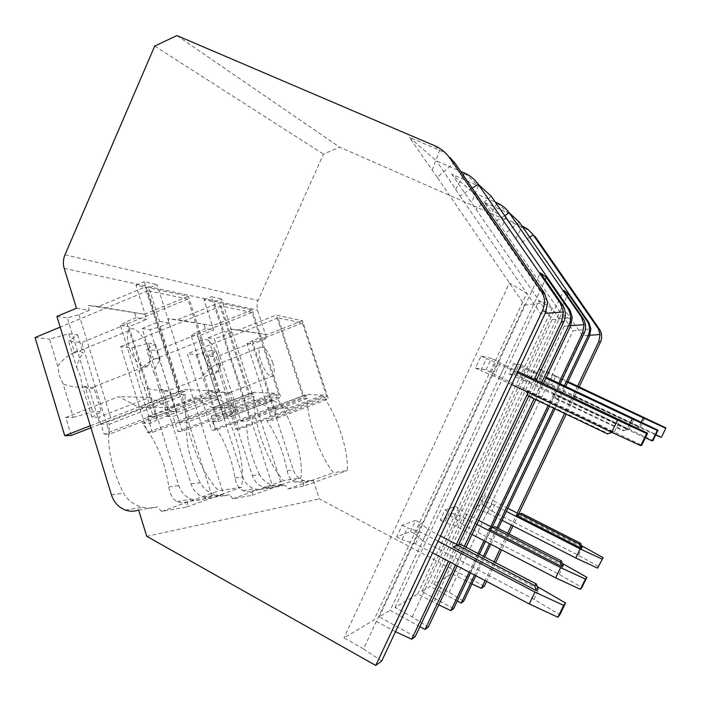<?xml version="1.0" encoding="UTF-8"?>
<svg xmlns="http://www.w3.org/2000/svg" width="701" height="701" viewBox="0 0 701 701"><rect width="100%" height="100%" fill="white"/><g stroke="black" fill="none" stroke-linecap="round" stroke-linejoin="round"><path stroke-width="0.53" stroke-dasharray="3.5 2.63" d="M481.377 187.202L451.759 174.181L472.5 192.197L495.283 202.098M510.451 213.98L484.172 202.335L500.426 216.451L521.851 225.827M176.897 35.567L339.661 147.184L524.865 228.298L530.797 231.943L535.529 237.069M381.677 661.104L363.521 648.872L524.523 305.058L437.249 177.362L454.528 162.483C450.682 156.971 445.713 152.897 439.623 150.251L409.244 137.247L436.627 161.037L460.671 171.394M472.202 188.14L460.031 195.903L436.627 161.037M484.312 586.246L319.367 498.884L313.347 480.509L303.691 480.632C298.644 478.818 295.191 475.269 293.325 469.985L252.299 344.138L266.783 338.443L257.311 309.491L257.03 303.901L258.038 300.519L323.45 154.15L339.661 147.184M579.149 386.908L566.171 414.177M518.749 513.859L513.027 525.899M509.145 534.048L501.636 549.847M495.537 562.649L486.608 581.418M154.719 46.056L323.45 154.15M223.549 494.074L215.198 497.088C211.325 498.437 207.435 498.472 203.527 497.184C197.437 494.915 193.274 490.507 191.04 483.962L142.154 328.524L159.574 321.435L148.971 287.962L157.015 284.615L223.549 494.074L211.921 496.001L144.143 281.749L157.015 284.615M159.574 321.435L169.379 322.986L168.012 318.683L177.344 319.761L218.992 302.867L252.185 309.973L280.829 397.528L276.448 397.397C291.87 418.786 303.778 457.578 300.904 477.863L283.467 480.606C267.116 462.73 251.79 418.576 254.261 396.713L249.337 396.564L218.992 302.867M252.185 309.973L212.938 325.702L168.012 318.683M204.131 324.686L205.428 328.708L213.717 330.022L203.956 299.721L214.173 301.912L221.411 298.968L281.548 484.47L272.479 485.968L211.316 296.725L221.411 298.968M252.351 475.585L259.545 474.603C262.77 480.351 267.528 484.005 273.819 485.565L285.184 485.267L271.112 487.896L267.318 488.027L263.585 487.256C258.117 485.258 254.367 481.368 252.351 475.585L208.092 337.864L223.777 331.617L214.173 301.912M223.777 331.617L231.496 332.844L230.261 329.023L238.673 329.996L276.15 315.1L302.446 320.734L328.454 398.983L324.966 398.878C338.005 417.936 348.905 452.644 347.293 470.546L333.536 472.719C319.963 456.719 306.319 417.77 307.415 398.343L303.542 398.221L276.15 315.1M302.446 320.734L266.941 334.71L230.261 329.023M258.958 333.781L260.141 337.391L266.783 338.443M76.479 308.247L89.351 310.289L87.835 305.373L98.298 306.565L145.142 287.06L188.315 296.304L220.184 395.679L214.515 395.504C233.223 419.89 246.323 463.834 241.495 487.23L218.703 490.823C198.374 470.564 180.902 419.601 185.572 394.619L179.097 394.418L145.142 287.06M98.298 306.565L144.485 314.276L87.835 305.373M134.671 313.145L136.108 317.711L146.737 319.393L135.95 285.176L148.971 287.962M324.966 398.878L266.695 420.653C276.667 435.058 283.476 451.777 287.147 470.827C288.313 476.505 290.862 480.264 294.788 482.095L303.621 482.157L313.347 480.509M138.632 510.013L157.313 506.858C152.914 508.374 148.025 508.497 142.636 507.244C134.312 505.272 127.932 500.584 123.499 493.189C110.863 467.33 106.307 444.25 109.838 423.939L185.572 394.619M218.642 421.66L191.093 335.455L196.701 332.204L224.451 418.83L218.642 421.66L211.939 421.8C223.68 437.88 231.383 456.596 235.037 477.951C236.184 484.321 238.857 488.562 243.045 490.656C245.814 491.971 249.021 492.014 252.667 490.761L264.855 488.702L259.536 489.657L254.191 488.807C248.627 486.774 244.815 482.796 242.756 476.89L197.761 336.401L213.717 330.022M191.04 483.962L200.206 482.709C203.938 489.175 209.397 493.285 216.556 495.029C221.201 496.133 225.477 496.019 229.376 494.696L203.404 499.077C199.443 500.461 195.474 500.496 191.496 499.173C185.283 496.843 181.042 492.33 178.764 485.635L128.975 326.648L146.737 319.393M220.184 395.679L157.112 419.881L150.925 423.08L142.285 423.255C156.489 441.464 165.331 462.713 168.827 486.993C169.905 494.266 172.674 499.112 177.125 501.548C180.087 503.081 183.601 503.143 187.675 501.732L203.404 499.077L211.921 496.001M303.621 482.157L303.314 486.187L347.293 470.546M187.675 501.732L186.685 506.981L161.651 511.45L157.313 506.858M146.737 536.3L319.367 498.884M303.314 486.187L288.111 488.895L285.184 485.267M281.548 484.47L274.056 487.151L264.855 488.702L272.479 485.968M252.667 490.761L252.097 495.318L232.881 498.744L229.376 494.696M135.95 285.176L144.143 281.749M252.229 340.502L277.5 418.015L272.058 420.539L246.945 343.376L260.141 337.391M246.945 343.376L252.299 344.138M89.351 310.289L78.968 314.618L67.322 317.912L99.901 424.14L109.838 423.939M56.904 316.431L67.322 317.912M208.092 337.864L214.348 338.758L240.899 421.196L249.74 418.444L303.542 398.221M231.496 332.844L214.348 338.758M196.701 332.204L205.428 328.708M191.093 335.455L197.761 336.401M142.154 328.524L150.093 329.645L179.368 422.484L186.948 422.326L254.261 396.713M169.379 322.986L160.126 326.745L150.093 329.645M150.925 423.08L120.441 325.439L126.373 321.698L136.108 317.711M120.441 325.439L128.975 326.648M277.5 418.015L328.454 398.983M266.941 334.71L238.673 329.996M223.155 336.165L249.74 418.444M266.695 420.653L272.058 420.539M259.545 474.603C250.275 454.598 246.051 436.749 246.866 421.073L307.415 398.343M240.899 421.196L246.866 421.073M200.206 482.709C189.498 460.154 185.082 440.026 186.948 422.326M323.406 395.136L306.477 394.461L306.898 395.758L303.629 395.636L277.99 317.886L302.368 322.977L326.789 396.486L323.818 396.38L235.851 429.319L231.532 415.877L272.654 400.332L288.26 408.306L323.406 395.136L323.818 396.38M288.111 488.895L333.536 472.719M326.789 396.486L239.4 429.187L235.851 429.319M306.898 395.758L215.645 430.072L211.737 430.221L187.395 353.812L196.21 354.75L210.861 350.553L215.61 364.923C216.854 363.442 218.616 363.644 220.894 365.536C218.046 368.349 215.969 372.108 214.655 376.814L207.987 356.003L216.145 356.879L239.4 429.187M303.629 395.636L211.737 430.221M215.645 430.072L211.176 416.079L215.785 416.035L207.408 389.817L204.455 382.877L203.01 376.025L196.21 354.75M227.203 415.921L218.984 390.291C222.471 392.385 225.994 393.086 229.542 392.42L235.72 411.601L227.203 415.921L231.532 415.877M214.655 376.814L217.529 383.587L218.984 390.291M215.785 416.035L230.471 411.61L235.72 411.601M229.542 392.42L229.332 392.718C228.14 394.137 226.449 393.971 224.241 392.218L230.471 411.61M224.241 392.218C218.379 392.823 212.762 392.017 207.408 389.817M203.01 376.025C206.147 371.346 210.318 367.683 215.514 365.046M211.176 416.079L253.815 399.885L269.999 408.192L306.477 394.461M272.654 400.332L253.815 399.885M288.26 408.306L269.999 408.192M210.861 350.553L216.276 351.192L207.987 356.003M216.276 351.192L220.894 365.536M272.575 362.294C274.582 368.77 274.871 373.265 273.451 375.797C269.71 377.944 265.486 373.02 260.763 361.024C258.783 354.557 258.485 350.079 259.887 347.591C263.69 345.479 267.913 350.377 272.575 362.294M302.368 322.977L216.145 356.879M277.99 317.886L187.395 353.812M78.968 314.618L111.617 420.582L179.097 394.418M99.901 424.14L111.617 420.582M144.485 314.276L188.315 296.304M157.112 419.881L126.373 321.698M212.482 390.72L184.556 389.616L185.082 391.289L179.605 391.088L147.85 290.722L187.877 299.073L217.818 392.49L212.99 392.315L104.125 434.234L98.894 417.174L149.593 397.406L168.845 407.544L212.482 390.72L212.99 392.315M142.285 423.255L214.515 395.504M186.685 506.981L241.495 487.23M161.651 511.45L218.703 490.823M217.818 392.49L109.838 434.024L104.125 434.234M185.082 391.289L90.946 427.803M179.605 391.088L90.324 425.77M71.195 435.461L65.745 417.489L73.316 417.419L63.116 383.876L59.217 374.991L57.762 366.264L49.508 339.109L68.829 333.816L74.49 352.296C76.751 350.29 79.66 350.553 83.235 353.085C80.159 356.721 77.977 361.541 76.689 367.534L68.61 341.142L81.71 342.544L109.838 434.024M35.05 337.567L49.508 339.109M91.901 417.235L81.929 384.647C85.408 387.04 88.878 387.977 92.348 387.469L93.75 387.294L101.259 411.741L91.901 417.235L98.894 417.174M76.689 367.534L80.457 376.148L81.929 384.647M73.316 417.419L92.707 411.75L101.259 411.741M93.75 387.294C91.612 389.476 88.738 389.37 85.119 386.97L92.707 411.75M85.119 386.97C77.408 387.732 70.074 386.707 63.116 383.876M57.762 366.264C61.18 361.33 65.552 357.352 70.88 354.338L74.49 352.296M65.745 417.489L118.741 396.678L138.868 407.351L184.556 389.616M149.593 397.406L118.741 396.678M168.845 407.544L138.868 407.351M68.829 333.816L77.636 334.859L68.61 341.142M77.636 334.859L83.235 353.085M148.375 348.888C150.549 356.161 150.654 361.558 148.7 365.072C145.072 371.793 133.251 361.05 129.045 346.802C126.916 339.573 126.802 334.228 128.695 330.767C132.489 323.853 144.275 334.973 148.375 348.888M187.877 299.073L81.71 342.544M147.85 290.722L60.172 327.13M203.956 299.721L211.316 296.725M224.451 418.83L280.829 397.528M212.938 325.702L177.344 319.761M160.126 326.745L189.445 419.373L249.337 396.564M179.368 422.484L189.445 419.373M232.881 498.744L283.467 480.606M252.097 495.318L300.904 477.863M211.939 421.8L276.448 397.397M274.687 393.2L253.271 392.341L253.744 393.804L249.582 393.655L221.201 306.03L251.957 312.453L278.867 394.724L275.142 394.593L177.809 431.483L173.077 416.447L218.502 399.044L235.746 407.973L274.687 393.2L275.142 394.593M278.867 394.724L182.251 431.317L177.809 431.483M253.744 393.804L152.397 432.438L147.455 432.622L120.686 346.697L131.797 347.88L148.472 343.201L153.58 359.447C155.236 357.65 157.488 357.86 160.345 360.06C157.366 363.232 155.219 367.455 153.896 372.722L146.579 349.457L156.779 350.544L182.251 431.317M249.582 393.655L147.455 432.622M152.397 432.438L147.482 416.701L153.3 416.639L144.099 387.206L140.735 379.416L139.262 371.74L131.797 347.88M167.653 416.499L158.636 387.811C162.352 390.142 166.084 390.93 169.835 390.168L176.617 411.662L167.653 416.499L173.077 416.447M153.896 372.722L157.155 380.31L158.636 387.811M153.3 416.639L170.019 411.671L176.617 411.662M218.616 371.162C213.858 374.185 208.679 368.735 203.097 354.794C201.029 347.941 200.819 343.052 202.449 340.134C207.303 337.137 212.482 342.561 217.976 356.397C220.07 363.276 220.289 368.2 218.616 371.162L169.835 390.168C168.275 392.096 166.058 392.008 163.175 389.914L170.019 411.671M163.175 389.914C156.507 390.588 150.154 389.686 144.099 387.206M139.262 371.74C142.654 366.781 147.096 362.864 152.59 359.999L153.58 359.447M147.482 416.701L194.755 398.483L212.701 407.824L253.271 392.341M218.502 399.044L194.755 398.483M235.746 407.973L212.701 407.824M148.472 343.201L155.28 344.007L146.579 349.457M155.28 344.007L160.345 360.06M251.957 312.453L156.779 350.544M221.201 306.03L120.686 346.697M419.899 626.659L390.177 610.361L545.194 279.83M438.747 604.937L417.717 593.949L395.031 607.469L412.153 616.836L428.25 627.141M453.6 608.643L421.809 591.504L430.23 586.483L567.319 295.638M457.236 600.976L430.23 586.483M471.913 583.942L451.777 573.637L433.998 584.24L449.236 592.406L463.676 601.3M363.521 648.872L343.981 637.901L373.922 620.052L526.828 293.351L509.452 283.002L343.981 637.901M395.513 631.68L373.922 620.052M415.176 636.666L379.259 616.871L390.177 610.361M541.654 382.702L534.039 398.816M464.325 546.342L455.51 564.997M500.426 216.451L582.513 335.797L589.9 335.253M582.513 335.797L466.147 581.269M577.571 386.163L564.612 413.432M517.215 513.079L511.493 525.119M507.62 533.268L500.111 549.049M494.021 561.86L485.092 580.621M451.777 573.637L571.63 320.042L561.448 313.969L484.172 202.335M433.998 584.24L561.448 313.969L573.024 330.767L590.873 328.865M481.622 504.247L485.714 495.581L477.723 498.411L473.499 507.366L481.622 504.247L485.556 506.253L489.657 497.579L485.714 495.581M540.646 379.285L544.826 370.443L538.754 369.076L534.434 378.216L540.646 379.285L551.608 384.875L555.84 375.946L544.826 370.443M449.236 592.406L573.024 330.767M475.813 575.723L484.706 556.988M490.77 544.213L498.253 528.449M555.017 408.849L565.672 386.4M564.331 385.76L553.676 408.21M496.939 527.774L489.464 543.529M483.401 556.314L474.516 575.039M560.195 383.815L549.558 406.238M492.146 527.345L485.46 541.452M479.405 554.219L470.529 572.927M558.732 383.123L548.112 405.546M490.726 526.617L484.04 540.725M477.994 553.483L469.127 572.191M457.201 565.891L466.025 547.227M535.783 399.649L543.406 383.535M536.265 380.152L528.668 396.249M458.603 544.668L450.305 562.246M534.355 379.241L527.467 393.839M456.474 544.3L448.465 561.273M524.523 305.058L547.683 302.28M437.249 177.362L409.244 137.247M460.031 195.903L540.743 313.654L545.22 313.312M540.743 313.654L392.052 630.076M410.409 531.568L415.64 520.387L402.137 525.163L396.696 536.835L410.409 531.568L415.404 534.197L420.644 522.999L415.64 520.387M486.038 369.848L491.41 358.36L481.079 356.029L475.48 368.016L486.038 369.848L499.559 376.989L505.009 365.361L491.41 358.36M415.404 534.197L422.747 540.769L428.057 529.448L420.644 522.999M422.747 540.769L533.96 599.311L559.906 614.724M396.696 536.835L401.892 539.577L407.342 527.897L420.95 532.287L438.037 541.242M432.57 552.879L415.518 543.88L401.892 539.577M533.96 599.311L539.516 587.736M402.137 525.163L407.342 527.897M537.238 586.535L457.727 544.957M440.517 535.958L428.057 529.448M538.114 589.068L455.352 545.746M415.518 543.88L420.95 532.287M517.338 372.608L499.682 364.248L494.1 376.157L511.712 384.569M499.559 376.989L641.765 445.24M475.48 368.016L480.851 370.584L486.459 358.579L499.682 364.248M494.1 376.157L480.851 370.584M526.469 391.035L528.256 391.219L613.585 431.912L612.56 432.114L526.469 391.035L526.714 391.728M614.435 431.755L620.148 419.855M481.079 356.029L486.459 358.579M505.009 365.361L517.881 371.451M491.191 372.301L496.571 360.805M528.247 396.047L530.017 396.179L528.256 391.219M530.017 396.179L608.468 433.674M613.585 431.912L612.052 432.447M611.85 432.351L612.56 432.114M421.809 591.504L563.622 290.31M417.717 593.949L552.09 308.405L564.305 326.149L433.744 602.606M564.305 326.149L570.763 325.667M472.5 192.197L552.09 308.405L539.025 300.615L451.759 174.181M395.031 607.469L539.025 300.615L552.116 319.682L572.288 317.422M450.568 516.164L455.159 506.394L444.951 510.013L440.193 520.142L450.568 516.164L454.967 518.433L459.567 508.663L455.159 506.394M516.874 375.175L521.57 365.186L513.789 363.425L508.917 373.799L516.874 375.175L528.992 381.449L533.75 371.346L521.57 365.186M412.153 616.836L552.116 319.682M454.967 518.433L461.775 523.997L466.437 514.122L459.567 508.663M461.775 523.997L559.188 574.382L581.935 587.464M440.193 520.142L444.749 522.508L449.516 512.37L461.065 516.269L476.82 524.392M472.045 534.495L456.316 526.346L444.749 522.508M559.188 574.382L564.033 564.314M444.951 510.013L449.516 512.37M562.316 563.438L492.435 527.494M478.695 520.431L466.437 514.122M562.982 565.321L490.639 528.09M456.316 526.346L461.065 516.269M629.516 424.412L627.123 429.371L524.874 380.827L529.737 370.505L545.948 378.154M645.376 437.783L627.123 429.371M528.992 381.449L652.973 440.614M508.917 373.799L513.605 376.025L518.486 365.642L529.737 370.505M524.874 380.827L513.605 376.025M552.923 393.717L554.263 393.848L628.552 429.108L627.781 429.249L552.923 393.717L554.473 398.054L555.805 398.159L554.263 393.848M629.183 428.986L634.142 418.681M513.789 363.425L518.486 365.642M533.75 371.346L546.359 377.287M521.395 377.322L526.101 367.324M555.805 398.159L624.1 430.633L623.294 430.791L554.473 398.054M628.552 429.108L624.1 430.633M623.294 430.791L627.781 429.249M379.259 616.871L540.375 272.855M485.556 506.253L491.865 511.064L496.01 502.31L489.657 497.579M491.865 511.064L578.518 555.288L598.768 566.636M473.499 507.366L477.556 509.443L481.789 500.479L491.813 503.993L506.35 511.388M502.109 520.326L487.598 512.895L477.556 509.443M578.518 555.288L582.811 546.386M477.723 498.411L481.789 500.479M581.48 545.702L519.143 514.061M507.813 508.304L496.01 502.31M581.996 547.166L517.741 514.525M487.598 512.895L491.813 503.993M641.284 422.125L638.848 427.172L548.401 384.393L552.703 375.298L567.617 382.308M655.715 434.944L638.848 427.172M551.608 384.875L661.507 437.091M534.434 378.216L538.596 380.179L542.916 371.031L552.703 375.298M548.401 384.393L538.596 380.179M573.138 395.758L639.356 427.075L573.138 395.758L574.513 399.588L575.547 399.675L574.189 395.872M640.442 426.874L644.824 417.778M538.754 369.076L542.916 371.031M555.84 375.946L567.933 381.633M544.677 381.195L548.857 372.345M575.547 399.675L635.395 428.434L574.513 399.588M639.952 426.962L636.026 428.311M635.395 428.434L639.356 427.075M464.535 173.059L478.292 185.66L471.703 202.65M497.123 202.904L507.717 212.605L501.785 227.457M522.455 226.09L524.865 228.298M434.69 145.738L439.623 150.251L432.219 170.098M455.632 189.401L463.335 175.268M64.983 254.761L258.038 300.519M64.203 268.378L257.512 310.157M287.147 470.827L293.325 469.985M111.433 494.836L123.499 493.189M235.037 477.951L242.756 476.89M168.827 486.993L178.764 485.635M529.737 237.21L519.143 244.001M519.257 222.086L505.666 233.03M491.296 196.341L476.084 208.959M489.412 217.249L496.562 203.956M504.685 215.706L493.311 222.979M515.647 238.883L522.271 226.441M294.788 482.104L303.691 480.632M125.47 510.083L142.636 507.244M263.585 487.256L273.819 485.565M243.045 490.656L254.191 488.807M203.527 497.184L216.556 495.029M177.125 501.548L191.496 499.173M273.451 375.797L229.332 392.718M259.887 347.591L215.61 364.923M148.7 365.072L92.348 387.469M128.695 330.767L70.88 354.338M202.449 340.134L152.59 359.999"/><path stroke-width="1.05" d="M176.897 35.567L434.69 145.738C440.885 148.419 445.932 152.564 449.84 158.163L541.926 292.063C545.098 298.013 545.308 304.138 542.565 310.42L375.736 665.433L146.737 536.3L138.632 510.013C134.259 511.564 129.869 511.581 125.47 510.083C118.609 507.454 113.93 502.363 111.433 494.836L56.904 316.431L76.479 308.247L64.203 268.378C62.862 263.804 63.125 259.265 64.983 254.761L154.719 46.056L176.897 35.567M495.283 202.098L497.123 202.904C502.056 205.078 506.078 208.39 509.198 212.824L581.462 317.194L584.082 324.677L582.671 332.616L558.732 383.123M521.851 225.827L527.669 229.157L532.646 234.152L598.339 328.839L600.056 334.508L598.803 341.536L577.571 386.163M460.671 171.394L464.535 173.059C470.134 175.513 474.691 179.254 478.222 184.302L560.432 303.393L563.402 311.954L561.799 321.067L534.355 379.241M565.672 386.4L589.427 336.357L590.873 328.865L588.936 322.705L519.257 222.086L510.451 213.98M543.406 383.535L570.632 325.947L572.288 317.422L570.079 310.412L491.296 196.341L481.377 187.202M529.737 237.21L533.242 234.966L535.529 237.069L599.863 329.838C602.071 333.921 602.22 338.101 600.328 342.386L579.149 386.908M566.171 414.177L518.749 513.859M513.027 525.899L509.145 534.048M501.636 549.847L495.537 562.649M486.608 581.418L484.312 586.246L481.421 588.358L471.913 583.942M90.946 427.803L71.195 435.461L64.746 435.707L35.05 337.567L60.172 327.13M90.324 425.77L64.746 435.707M455.51 564.997L425.043 629.472L419.899 626.659M425.043 629.472L428.25 627.141L457.201 565.891M469.127 572.191L450.927 610.597L438.747 604.937M450.927 610.597L453.6 608.643L470.529 572.927M474.516 575.039L461.197 603.105L457.236 600.976M461.197 603.105L463.676 601.3L475.813 575.723M375.736 665.433L381.677 661.104L545.746 312.182L547.683 302.28L544.256 292.773L454.528 162.483L449.84 158.163M448.465 561.273L411.68 639.216L395.513 631.68M411.68 639.216L415.176 636.666L450.305 562.246M541.654 382.702L568.923 325.01C571.28 319.638 571.096 314.399 568.362 309.299L546.351 277.342L545.194 279.83M534.039 398.816L464.325 546.342M564.331 385.76L588.113 335.63C590.189 330.925 590.023 326.333 587.613 321.847L568.204 293.754L563.622 290.31L583.582 319.218C586.054 323.827 586.229 328.559 584.091 333.404L560.195 383.815M560.432 303.393L562.307 304.62L540.375 272.855L546.351 277.342M589.9 335.253L600.056 334.508M562.307 304.62L563.087 305.864C565.909 311.13 566.101 316.545 563.665 322.101L536.265 380.152M564.612 413.432L517.215 513.079M511.493 525.119L507.62 533.268M500.111 549.049L494.021 561.86M485.092 580.621L481.421 588.358M484.706 556.988L490.77 544.213M498.253 528.449L555.017 408.849M553.676 408.21L496.939 527.774M489.464 543.529L483.401 556.314M549.558 406.238L492.146 527.345M485.46 541.452L479.405 554.219M548.112 405.546L490.726 526.617M484.04 540.725L477.994 553.483M466.025 547.227L535.783 399.649M528.668 396.249L458.603 544.668M527.467 393.839L456.474 544.3M545.22 313.312L563.402 311.954M432.57 552.879L529.264 603.947L557.873 617.239L559.906 614.724L565.558 603.018L537.238 586.535M565.558 603.018L563.604 605.384L557.873 617.239M438.037 541.242L534.959 592.091L563.604 605.384M457.727 544.957L440.517 535.958M460.145 544.16L452.934 546.955L536.405 590.706L538.114 589.068L536.344 583.968L460.145 544.16L452.934 546.955M641.765 445.24L647.584 433.2L646.62 433.481L640.732 445.67L641.765 445.24M534.959 592.091L529.264 603.947M517.338 372.608L617.537 420.074L611.684 432.272L511.712 384.569M640.732 445.67L611.684 432.272M617.537 420.074L646.62 433.481M647.584 433.2L517.881 371.451M526.714 391.728L528.247 396.047L607.39 433.884L611.85 432.351M612.052 432.447L607.39 433.884M457.771 545.36L534.618 585.554L536.344 583.968M536.405 590.706L534.618 585.554M567.319 295.638L568.204 293.754M570.763 325.667L584.082 324.677M472.045 534.495L555.665 577.861L580.419 589.339L581.935 587.464L586.86 577.3L562.316 563.438M586.86 577.3L585.388 579.07L580.419 589.339M476.82 524.392L560.616 567.582L585.388 579.07M492.435 527.494L478.695 520.431M494.836 526.696L488.807 529.001L561.703 566.548L562.982 565.321L561.431 560.914L494.836 526.696L488.807 529.001M652.973 440.614L658.011 430.204L657.293 430.414L652.202 440.929L652.973 440.614M560.616 567.582L555.665 577.861M545.948 378.154L632.197 418.847L629.516 424.412M652.202 440.929L645.376 437.783M632.197 418.847L657.293 430.414M658.011 430.204L546.359 377.287M493.04 527.599L560.143 562.106L561.431 560.914M561.703 566.548L560.143 562.106M502.109 520.326L575.784 557.996L597.594 568.099L603.123 557.654L581.48 545.702M603.123 557.654L597.594 568.099M506.35 511.388L580.156 548.927L601.984 559.03M519.143 514.061L507.813 508.304M521.474 513.29L516.313 515.244L580.998 548.121L581.996 547.166L580.621 543.284L521.474 513.29L516.313 515.244M661.507 437.091L665.95 427.917L661.507 437.091M580.156 548.927L575.784 557.996M567.617 382.308L643.316 417.91L641.284 422.125M660.912 437.336L655.715 434.944M643.316 417.91L665.398 428.083M665.95 427.917L567.933 381.633M520.081 513.991L579.613 544.213L580.621 543.284M580.998 548.121L579.613 544.213M463.335 175.268L464.535 173.059M491.296 196.341L478.222 184.302L472.202 188.14M504.685 215.706L509.198 212.824L519.257 222.086M597.716 327.866L599.259 328.874M541.049 290.661L544.256 292.773M581.462 317.194L582.899 318.131M586.947 320.795L588.27 321.663M567.608 308.098L569.326 309.229M598.803 341.536L600.328 342.386M542.565 310.42L545.746 312.182M588.113 335.63L589.427 336.357M582.671 332.616L584.091 333.404M568.923 325.01L570.632 325.947M561.799 321.067L563.665 322.101M496.562 203.956L497.123 202.904M598.33 328.839L599.863 329.838M541.926 292.063L545.124 294.148M587.613 321.847L588.936 322.705M582.154 318.289L583.582 319.218M568.362 309.299L570.071 310.412M561.221 304.637L563.087 305.864"/></g></svg>
